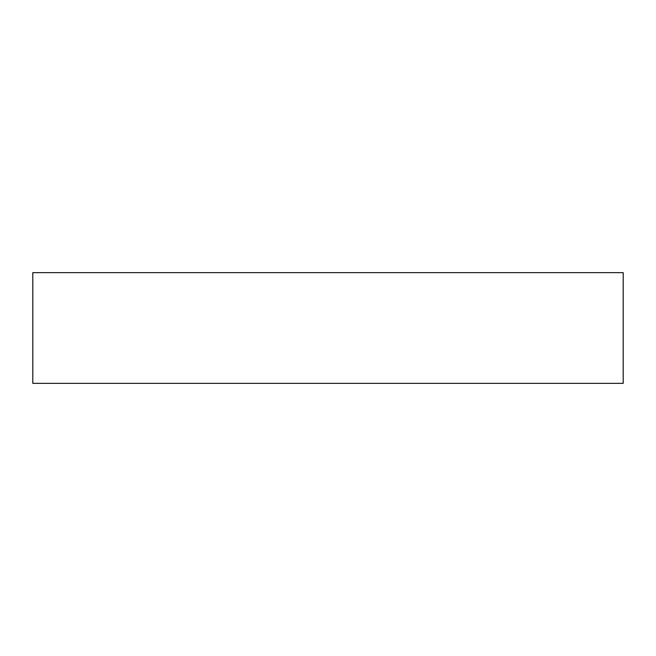 <?xml version="1.0" encoding="UTF-8"?>
<svg xmlns="http://www.w3.org/2000/svg" width="656" height="656" viewBox="0 0 656 656"><rect width="100%" height="100%" fill="white"/><g stroke="black" fill="none" stroke-linecap="round" stroke-linejoin="round"><path stroke-width="0.98" d="M32.8 383.35L623.2 383.35L623.2 272.65L32.8 272.65L32.8 383.35"/></g></svg>
